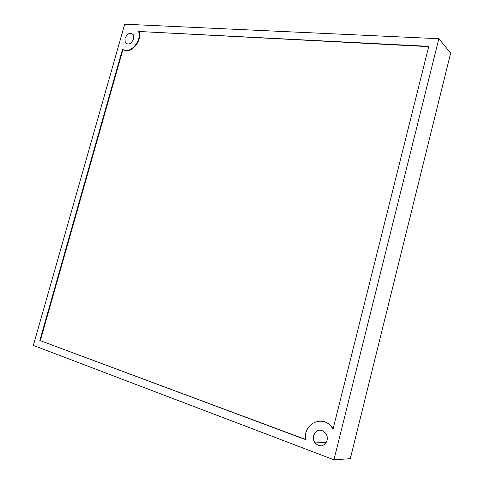 <?xml version="1.0" encoding="UTF-8"?>
<svg xmlns="http://www.w3.org/2000/svg" width="484" height="484" viewBox="0 0 484 484"><rect width="100%" height="100%" fill="white"/><g stroke="black" fill="none" stroke-linecap="round" stroke-linejoin="round"><path stroke-width="0.73" d="M333.936 459.8L350.295 458.687L450.658 53.095L438.849 38.714L124.709 24.2L33.342 345.419L333.936 459.8L438.849 38.714M313.62 435.527C313.021 438.189 313.475 440.64 314.987 442.884C319.997 447.537 324.014 446.726 327.033 440.452C327.583 438.044 327.244 435.775 326.01 433.64C320.989 428.407 316.857 429.036 313.62 435.527M124.987 38.43L125.229 42.556C128.242 45.363 131.031 44.159 133.596 38.944L133.378 34.884C130.359 32.011 127.558 33.196 124.987 38.43M138.424 31.212C142.774 40.329 129.47 55.285 122.543 49.223L39.851 340.494L305.628 439.617C302.905 422.441 325.103 413.747 332.992 429.338L428.757 46.349L138.835 31.478C143.089 40.372 130.384 55.146 123.293 49.707M39.851 340.494L305.61 439.454M122.954 49.507L40.341 340.554M320.36 420.995C325.665 421.207 329.913 423.839 333.101 428.884M428.679 46.652L138.835 31.478M314.987 442.884L326.174 442.582M125.229 42.556L127.903 44.183"/></g></svg>
